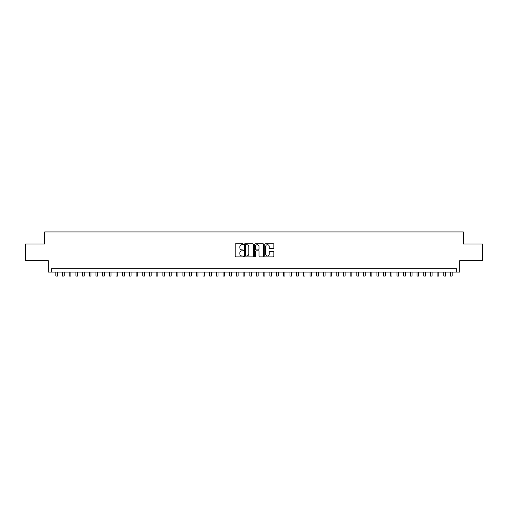 <?xml version="1.0" encoding="UTF-8"?>
<svg xmlns="http://www.w3.org/2000/svg" width="508" height="508" viewBox="0 0 508 508"><rect width="100%" height="100%" fill="white"/><g stroke="black" fill="none" stroke-linecap="round" stroke-linejoin="round"><path stroke-width="0.76" d="M243.3 244.234A0.457 0.457 0 0 0 242.837 243.77L235.864 243.77A0.654 0.654 0 0 0 235.204 244.431L235.204 256.248A0.654 0.654 0 0 0 235.864 256.902L242.837 256.902A0.457 0.457 0 0 0 243.3 256.445A0.457 0.457 0 0 0 242.837 255.981L241.935 255.981A2.102 2.102 0 0 1 239.833 253.886L239.833 252.901A2.102 2.102 0 0 1 241.935 250.8L242.837 250.8A0.457 0.457 0 0 0 243.3 250.336A0.457 0.457 0 0 0 242.837 249.879L241.935 249.879A2.102 2.102 0 0 1 239.833 247.777L239.833 246.793A2.102 2.102 0 0 1 241.935 244.691L242.837 244.691A0.457 0.457 0 0 0 243.3 244.234M273.19 248.399A0.654 0.654 0 0 0 273.844 247.745L273.844 244.431A0.654 0.654 0 0 0 273.19 243.77L265.443 243.77A0.654 0.654 0 0 0 264.782 244.431L264.782 256.248A0.654 0.654 0 0 0 265.443 256.902L273.19 256.902A0.654 0.654 0 0 0 273.844 256.248L273.844 252.241A0.654 0.654 0 0 0 273.19 251.587L269.875 251.587A0.654 0.654 0 0 0 269.215 252.241L269.215 254.229A1.759 1.759 0 0 1 267.462 255.981A1.759 1.759 0 0 1 265.703 254.229L265.703 246.45A1.759 1.759 0 0 1 267.462 244.691A1.759 1.759 0 0 1 269.215 246.45L269.215 247.745A0.654 0.654 0 0 0 269.875 248.399L273.19 248.399M456.343 272.078L459.689 272.078L459.689 260.706L482.6 260.706L482.6 243.986L463.366 243.986L463.366 231.94L44.634 231.94L44.634 243.986L25.4 243.986L25.4 260.706L48.311 260.706L48.311 272.078L456.343 272.078L456.343 268.732L51.657 268.732L51.657 272.078M253.429 244.431A0.654 0.654 0 0 0 252.768 243.77L245.021 243.77A0.654 0.654 0 0 0 244.367 244.431L244.367 256.248A0.654 0.654 0 0 0 245.021 256.902L252.768 256.902A0.654 0.654 0 0 0 253.429 256.248L253.429 244.431M255.232 243.77L262.979 243.77A0.654 0.654 0 0 1 263.633 244.431L263.633 256.248A0.654 0.654 0 0 1 262.979 256.902L259.664 256.902A0.654 0.654 0 0 1 259.004 256.248L259.004 251.454A0.654 0.654 0 0 0 258.35 250.8L256.153 250.8A0.654 0.654 0 0 0 255.492 251.454L255.492 256.445A0.457 0.457 0 0 1 255.035 256.902A0.457 0.457 0 0 1 254.571 256.445L254.571 244.431A0.654 0.654 0 0 1 255.232 243.77M245.745 244.691A0.457 0.457 0 0 0 245.281 245.148L245.281 255.524A0.457 0.457 0 0 0 245.745 255.981L246.697 255.981A2.102 2.102 0 0 0 248.799 253.886L248.799 246.793A2.102 2.102 0 0 0 246.697 244.691L245.745 244.691M259.004 246.482A1.759 1.759 0 0 0 257.251 244.723A1.759 1.759 0 0 0 255.492 246.482L255.492 249.218A0.654 0.654 0 0 0 256.153 249.879L258.35 249.879A0.654 0.654 0 0 0 259.004 249.218L259.004 246.482M55.836 272.078L55.836 276.06L57.506 276.06L57.506 272.078M62.522 272.078L62.522 276.06L64.198 276.06L64.198 272.078M69.215 272.078L69.215 276.06L70.885 276.06L70.885 272.078M75.902 272.078L75.902 276.06L77.578 276.06L77.578 272.078M82.594 272.078L82.594 276.06L84.264 276.06L84.264 272.078M89.281 272.078L89.281 276.06L90.951 276.06L90.951 272.078M95.968 272.078L95.968 276.06L97.644 276.06L97.644 272.078M102.66 272.078L102.66 276.06L104.331 276.06L104.331 272.078M109.347 272.078L109.347 276.06L111.023 276.06L111.023 272.078M116.04 272.078L116.04 276.06L117.71 276.06L117.71 272.078M122.726 272.078L122.726 276.06L124.397 276.06L124.397 272.078M129.413 272.078L129.413 276.06L131.089 276.06L131.089 272.078M136.106 272.078L136.106 276.06L137.776 276.06L137.776 272.078M142.792 272.078L142.792 276.06L144.469 276.06L144.469 272.078M149.485 272.078L149.485 276.06L151.155 276.06L151.155 272.078M156.172 272.078L156.172 276.06L157.842 276.06L157.842 272.078M162.858 272.078L162.858 276.06L164.535 276.06L164.535 272.078M169.551 272.078L169.551 276.06L171.221 276.06L171.221 272.078M176.238 272.078L176.238 276.06L177.914 276.06L177.914 272.078M182.931 272.078L182.931 276.06L184.601 276.06L184.601 272.078M189.617 272.078L189.617 276.06L191.287 276.06L191.287 272.078M196.304 272.078L196.304 276.06L197.98 276.06L197.98 272.078M202.997 272.078L202.997 276.06L204.667 276.06L204.667 272.078M209.683 272.078L209.683 276.06L211.36 276.06L211.36 272.078M216.376 272.078L216.376 276.06L218.046 276.06L218.046 272.078M223.063 272.078L223.063 276.06L224.733 276.06L224.733 272.078M229.749 272.078L229.749 276.06L231.426 276.06L231.426 272.078M236.442 272.078L236.442 276.06L238.112 276.06L238.112 272.078M243.129 272.078L243.129 276.06L244.805 276.06L244.805 272.078M249.822 272.078L249.822 276.06L251.492 276.06L251.492 272.078M257.746 244.792L257.746 243.77M256.508 272.078L256.508 276.06L258.178 276.06L258.178 272.078M263.195 272.078L263.195 276.06L264.871 276.06L264.871 272.078M269.888 272.078L269.888 276.06L271.558 276.06L271.558 272.078M276.574 272.078L276.574 276.06L278.251 276.06L278.251 272.078M283.267 272.078L283.267 276.06L284.937 276.06L284.937 272.078M289.954 272.078L289.954 276.06L291.624 276.06L291.624 272.078M296.64 272.078L296.64 276.06L298.317 276.06L298.317 272.078M303.333 272.078L303.333 276.06L305.003 276.06L305.003 272.078M310.02 272.078L310.02 276.06L311.696 276.06L311.696 272.078M316.713 272.078L316.713 276.06L318.383 276.06L318.383 272.078M323.399 272.078L323.399 276.06L325.069 276.06L325.069 272.078M330.086 272.078L330.086 276.06L331.762 276.06L331.762 272.078M336.779 272.078L336.779 276.06L338.449 276.06L338.449 272.078M343.465 272.078L343.465 276.06L345.142 276.06L345.142 272.078M350.158 272.078L350.158 276.06L351.828 276.06L351.828 272.078M356.845 272.078L356.845 276.06L358.515 276.06L358.515 272.078M363.531 272.078L363.531 276.06L365.208 276.06L365.208 272.078M370.224 272.078L370.224 276.06L371.894 276.06L371.894 272.078M376.911 272.078L376.911 276.06L378.587 276.06L378.587 272.078M383.603 272.078L383.603 276.06L385.274 276.06L385.274 272.078M390.29 272.078L390.29 276.06L391.96 276.06L391.96 272.078M396.977 272.078L396.977 276.06L398.653 276.06L398.653 272.078M403.67 272.078L403.67 276.06L405.34 276.06L405.34 272.078M410.356 272.078L410.356 276.06L412.032 276.06L412.032 272.078M417.049 272.078L417.049 276.06L418.719 276.06L418.719 272.078M423.736 272.078L423.736 276.06L425.406 276.06L425.406 272.078M430.422 272.078L430.422 276.06L432.098 276.06L432.098 272.078M437.115 272.078L437.115 276.06L438.785 276.06L438.785 272.078M443.801 272.078L443.801 276.06L445.478 276.06L445.478 272.078M450.494 272.078L450.494 276.06L452.164 276.06L452.164 272.078"/></g></svg>
